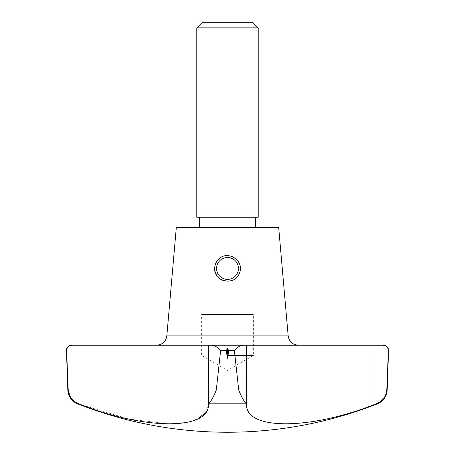 <?xml version="1.0" encoding="UTF-8"?>
<svg xmlns="http://www.w3.org/2000/svg" width="455" height="455" viewBox="0 0 455 455"><rect width="100%" height="100%" fill="white"/><g stroke="black" fill="none" stroke-linecap="round" stroke-linejoin="round"><path stroke-width="0.34" stroke-dasharray="2.27 1.71" d="M208.714 403.807L208.453 345.231L211.53 345.231C214.692 345.413 217.723 347.182 220.624 350.526L216.29 390.054C213.623 396.652 211.097 401.236 208.714 403.807L246.286 403.807C243.903 401.236 241.377 396.652 238.71 390.054L216.29 390.054M169.635 423.975L128.156 418.896L80.979 404.666L74.273 401.287M71.401 398.432L68.216 390.054L67.823 390.054M238.71 390.054L234.376 350.526C237.277 347.176 240.308 345.413 243.47 345.231L72.379 345.231C68.887 345.413 66.959 347.176 66.589 350.526L66.828 356.077M67.749 378.469L68.216 390.054M387.177 390.054L386.784 390.054C386.079 396.652 382.575 401.236 376.268 403.807L374.021 404.666L374.021 345.231L382.621 345.231C386.113 345.413 388.041 347.182 388.411 350.526L388.286 353.325M387.558 370.905L387.762 365.837M374.021 404.666C308.894 430.231 246.053 430.089 246.547 404.666L246.286 403.807M222.643 280.291A12.797 12.797 0 0 0 239.87 271.732A12.797 12.797 0 0 0 229.155 255.761A12.797 12.797 0 0 0 220.442 279.125M278.688 227.5L176.312 227.5M219.321 258.611C226.26 252.28 238.807 256.802 240.086 266.13C241.975 274.695 233.495 283.05 224.895 280.98M215.698 273.398L214.703 268.45C214.754 264.924 216.017 261.898 218.497 259.356M214.703 268.45A12.797 12.797 0 0 0 233.898 279.535A12.797 12.797 0 0 0 233.898 257.365A12.797 12.797 0 0 0 214.703 268.45M211.53 345.231L243.47 345.231L211.53 345.231M199.347 227.5L255.653 227.5L199.347 227.5M72.379 345.231L71.56 345.231M383.44 345.231L382.621 345.231M374.021 345.231L246.547 345.231L246.547 404.666M199.347 217.262L255.653 217.262L199.347 217.262M258.212 217.262L196.787 217.262M258.212 27.869L196.787 27.869M253.094 22.75L201.906 22.75M66.714 358.204L66.714 348.706M185.93 422.644L197.703 418.896M205.233 412.895L208.453 404.666M227.5 358.204L227.5 348.706L228.791 350.526L227.5 358.204L226.209 350.526L220.624 350.526M227.5 348.706L226.209 350.526M388.547 350.1L388.411 350.526M388.286 358.204L388.286 348.706M216.569 268.45A10.931 10.931 0 0 0 232.966 277.92A10.931 10.931 0 0 0 232.966 258.98A10.931 10.931 0 0 0 216.569 268.45M227.5 355.469L253.367 355.469L227.5 355.469M227.5 313.87L253.367 313.87L227.5 313.87M202.282 314.519L201.633 313.87L201.633 355.469L227.5 370.404L253.367 355.469L253.367 313.87L252.718 314.519L202.282 314.519L252.718 314.519M80.979 404.666L80.979 345.231M288.169 335.887L166.831 335.887M234.376 350.526L228.791 350.526M377.451 403.807L376.268 403.807M78.732 403.807L77.549 403.807"/><path stroke-width="0.68" d="M78.732 403.807L77.549 403.807C71.577 401.151 68.341 396.567 67.823 390.054L68.216 390.054C68.921 396.652 72.425 401.236 78.732 403.807L80.979 404.666C146.106 430.231 208.947 430.089 208.453 404.666L208.714 403.807C211.097 401.236 213.623 396.652 216.29 390.054L220.624 350.526C217.723 347.176 214.692 345.413 211.53 345.231L243.47 345.231C240.308 345.413 237.277 347.182 234.376 350.526L238.71 390.054C241.377 396.652 243.903 401.236 246.286 403.807L246.547 345.231L243.47 345.231L383.44 345.231C385.795 345.356 387.415 346.517 388.286 348.706L388.286 358.204L388.286 348.706M227.5 348.706L226.209 350.526L227.5 358.204L227.5 348.706L228.791 350.526L227.5 358.204M74.273 401.287L71.401 398.432M66.828 356.077L67.749 378.469M246.547 404.666C246.064 430.231 309.263 430.089 374.021 404.666L376.268 403.807C382.575 401.236 386.079 396.652 386.784 390.054L387.558 370.905M387.762 365.837L388.286 353.325M216.569 268.45A10.931 10.931 0 0 0 232.966 277.92A10.931 10.931 0 0 0 232.966 258.98A10.931 10.931 0 0 0 216.569 268.45M220.442 279.125A12.797 12.797 0 0 0 222.643 280.291M214.703 268.45C213.844 281.952 234.939 286.093 239.319 273.358C245.256 261.21 227.375 249.209 218.372 259.481C215.977 261.989 214.754 264.981 214.703 268.45M156.634 345.231C162.435 344.742 165.836 341.625 166.831 335.887L176.312 227.5L278.688 227.5L288.169 335.887C289.164 341.625 292.559 344.742 298.366 345.231M218.497 259.356L219.321 258.611M224.895 280.98C220.561 279.944 217.496 277.419 215.698 273.398M208.453 404.666L208.453 345.231L211.53 345.231L72.379 345.231C68.887 345.413 66.959 347.182 66.589 350.526L68.216 390.054M66.714 348.706L66.447 350.526L66.714 348.706C67.585 346.517 69.206 345.356 71.56 345.231L72.379 345.231M382.621 345.231C386.113 345.413 388.041 347.176 388.411 350.526L386.784 390.054L387.177 390.054L388.286 358.204M199.347 217.262L199.347 227.5M196.787 217.262L258.212 217.262L258.212 27.869L196.787 27.869L196.787 217.262M196.787 27.869L201.906 22.75L253.094 22.75L258.212 27.869M66.447 350.526L66.714 358.204L66.589 350.526M169.635 423.975L185.93 422.644M197.703 418.896L205.233 412.895M220.624 350.526L226.209 350.526M228.791 350.526L234.376 350.526M208.714 403.807L246.286 403.807M216.29 390.054L238.71 390.054M166.831 335.887L288.169 335.887M80.979 404.666L80.979 345.231M374.021 404.666L374.021 345.231M376.268 403.807L377.451 403.807C383.423 401.151 386.659 396.567 387.177 390.054M255.653 217.262L255.653 227.5M67.823 390.054L66.714 358.204M77.549 403.807A409.5 409.5 0 0 0 377.451 403.807"/></g></svg>
